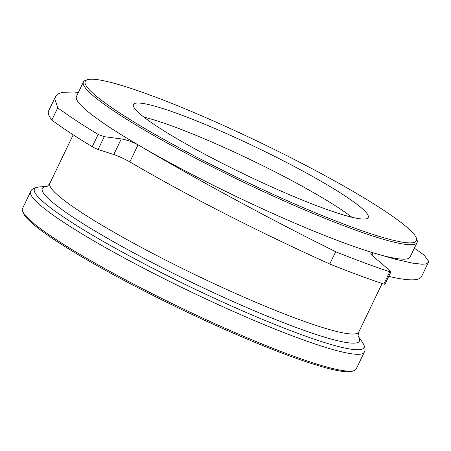 <?xml version="1.0" encoding="UTF-8"?>
<svg xmlns="http://www.w3.org/2000/svg" width="451" height="451" viewBox="0 0 451 451"><rect width="100%" height="100%" fill="white"/><g stroke="black" fill="none" stroke-linecap="round" stroke-linejoin="round"><path stroke-width="0.68" d="M351.865 217.23A130.283 14.686 25.7 0 0 158.47 121.33A130.283 14.686 25.7 0 0 143.88 117.13M164.378 109.052A130.283 14.686 -154.3 0 1 296.549 167.704A130.283 14.686 -154.3 0 1 368.219 217.534A130.283 14.686 -154.3 0 1 244.459 174.272A130.283 14.686 -154.3 0 1 133.434 104.542A130.283 14.686 -154.3 0 1 164.378 109.052M87.331 79.742A183.766 20.712 -154.3 0 1 197.228 113.923A183.766 20.712 -154.3 0 1 363.213 197.403A183.766 20.712 -154.3 0 1 416.363 238.1A183.766 20.712 -154.3 0 1 241.843 179.707A183.766 20.712 -154.3 0 1 87.331 79.742L85.521 80.368A185.135 20.87 25.7 0 0 83.412 81.981L76.456 96.441A185.135 20.87 25.7 0 0 138.057 144.844A185.135 20.87 25.7 0 0 373.045 252.774L394.89 259.099L412.017 263.046L422.153 264.247L425.767 263.982L428.326 262.454L428.45 261.016L424.205 255.198A228.561 25.763 25.7 0 0 414.351 248.174M371.895 255.17L373.045 252.774A185.135 20.87 25.7 0 0 410.1 257.014L417.057 242.553A185.135 20.87 25.7 0 0 417.006 239.898L416.363 238.1M373.045 252.774L370.925 252.746L370.716 253.208L372.549 255.852L390.854 271.412L390.961 271.818L389.76 271.761L383.852 284.04A4.572 0.513 25.7 0 0 384.991 284.22L390.961 271.818M78.367 92.466L73.772 91.993L62.914 92.297L58.81 93.577L55.467 96.723L54.87 99.152L57.756 107.806L51.842 120.084A228.561 25.763 25.7 0 0 92.218 146.699A4.572 0.513 25.7 0 0 98.109 149.467L104.266 136.681L121.285 138.931L113.776 154.535A13.716 1.545 -154.3 0 1 129.854 161.898L138.057 144.844C167.135 162.033 199.844 180.456 236.189 200.131C267.979 217.337 301.144 234.537 335.691 251.737A228.561 25.763 25.7 0 0 389.76 271.761M104.266 136.681L98.132 134.421L92.218 146.699M138.057 144.844C132.126 141.749 126.539 139.782 121.285 138.931M57.756 107.806A228.561 25.763 25.7 0 0 98.132 134.421M113.776 154.535L98.109 149.467M83.412 81.981A185.135 20.87 25.7 0 0 241.184 181.071A185.135 20.87 25.7 0 0 417.057 242.553M428.332 262.459L421.499 276.649A274.276 30.916 -154.3 0 1 388.756 276.395M335.691 251.737L329.777 264.015A274.276 30.916 -154.3 0 1 129.854 161.898M51.842 120.084A274.276 30.916 -154.3 0 1 48.635 110.912L55.467 96.723M329.777 264.015A228.561 25.763 25.7 0 0 383.852 284.04M22.601 211.102L23.243 212.9A183.766 20.712 25.7 0 0 179.797 308.625A183.766 20.712 25.7 0 0 352.276 371.258L354.091 370.632A185.135 20.87 -154.3 0 1 180.321 307.537A185.135 20.87 -154.3 0 1 22.601 211.102A185.135 20.87 -154.3 0 1 22.55 208.447L30.668 191.574A185.135 20.87 25.7 0 0 188.439 290.664A185.135 20.87 25.7 0 0 364.312 352.146C365.733 350.032 365.13 346.791 362.503 342.416A182.852 20.611 -154.3 0 1 190.26 286.887A182.852 20.611 -154.3 0 1 39.406 186.917L46.616 186.455M364.312 352.146L356.194 369.019A185.135 20.87 -154.3 0 1 354.091 370.632M46.588 186.466A175.991 19.838 25.7 0 0 192.301 282.647A175.991 19.838 25.7 0 0 358.376 336.519M358.415 336.615C357.925 336.322 358.043 334.789 358.782 332.021A171.419 19.325 -154.3 0 1 195.937 275.099A171.419 19.325 -154.3 0 1 49.852 183.343L73.214 134.798M46.487 186.494C47.022 186.697 48.144 185.643 49.852 183.343M358.365 336.491L362.503 342.416M358.782 332.021L382.144 283.476M30.668 191.574C31.435 189.144 34.344 187.593 39.406 186.917"/></g></svg>
